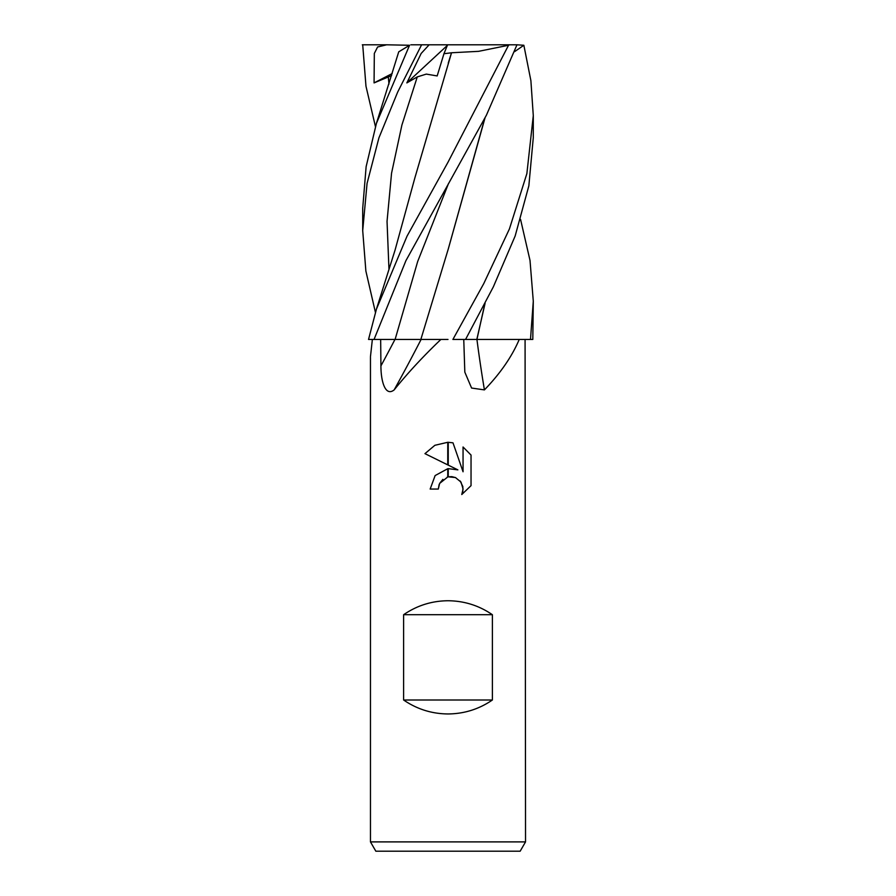 <?xml version="1.0" encoding="UTF-8"?>
<svg xmlns="http://www.w3.org/2000/svg" width="896" height="896" viewBox="0 0 896 896"><rect width="100%" height="100%" fill="white"/><g stroke="black" fill="none" stroke-linecap="round" stroke-linejoin="round"><path stroke-width="1.34" d="M370.462 841.893L375.838 851.2L520.162 851.2L525.538 841.893L370.462 841.893L370.462 357.291M375.435 312.413L365.87 271.006L362.712 230.63L367.069 183.378L378.941 137.805L397.701 92.03L421.602 44.8L509.533 44.8L508.525 45.27L448 162.221L407.042 236.141L376.443 309.109L368.536 339.45L374.046 339.45L405.91 260.68L486.405 115.203L516.981 44.8L523.858 45.27L530.891 80.662L533.288 115.64L526.87 173.6L509.421 228.939L483.762 283.606L452.906 339.45L525.078 339.45L525.538 841.893M509.533 44.8L516.981 44.8M520.565 219.419L530.018 260.445L533.288 301.19L530.499 339.45L532.806 339.45L533.288 301.19M519.232 339.45C511.997 356.518 500.394 373.341 484.422 389.894L471.587 388.046L464.822 372.131L463.758 339.45M448 339.45L441.941 339.45L448 339.45M448 600.746C464.218 600.88 479.013 605.539 492.386 614.712L492.386 700C479.013 709.173 464.218 713.821 448 713.955C431.782 713.821 416.987 709.173 403.614 700L403.614 614.712C416.987 605.539 431.782 600.88 448 600.746M457.878 469.874L448.246 465.125L448.246 442.299L452.995 442.837L463.053 471.778L463.053 446.992L471.038 455.056L471.038 485.643L461.776 494.525L463.086 488.981L460.981 482.07L455.448 477.546L448.246 476.84L448.246 468.642L457.878 469.874L448.246 468.642M447.754 468.709L435.131 475.563L430.17 489.059L435.131 475.563L447.754 468.709L447.754 476.952L439.622 483.437L438.312 489.059L439.141 484.523M460.163 480.984L462.851 486.595L462.851 491.366L461.776 494.525L471.038 485.643M447.754 442.288L447.754 464.89L424.962 453.645L434.874 445.301L447.754 442.288L434.874 445.301L424.962 453.645M439.622 483.437L442.893 479.36M447.261 477.075L448 476.896M448.336 476.818L451.73 476.638M451.808 476.638L455.672 477.635M471.038 455.056L463.053 446.992M452.995 442.837L448.246 442.299M438.312 489.059L430.17 489.059M440.888 339.45C423.013 356.518 407.445 373.341 394.162 389.894A1250.872 731.394 -74 0 0 421.098 339.45L441.941 339.45M394.162 389.894C385.37 396.928 380.901 381.483 380.923 365.904L380.666 339.45L374.046 339.45L421.21 339.45M372.366 339.45L370.462 356.642M380.923 365.904A1246.146 728.627 -74 0 0 394.968 339.45L380.666 339.45M421.098 339.45L423.707 339.45M488.253 339.45L476.93 339.45A1250.872 701.702 -74.3 0 0 484.422 389.894M476.93 339.45L484.814 303.856M530.499 339.45L519.646 339.45M376.432 123.346L398.731 51.834L409.55 45.27L376.432 123.357L366.128 166.678L362.712 208.298L362.712 230.63M409.55 45.27L386.658 44.8L377.608 46.984L374.326 53.446L374.069 82.902L391.586 75.6M362.32 44.8L386.915 44.8M375.435 126.56L365.971 86.195L362.712 44.8M514.584 51.654L523.858 45.27M485.072 117.712L448.358 248.718L420.851 339.45M484.803 118.227L448.347 248.73M485.083 303.33L476.818 339.45M465.562 339.45L493.326 286.899L515.155 236.006L528.853 185.808L533.288 137.659L533.288 116.054M429.139 44.8L421.176 53.446L406.851 82.902L417.267 76.91L426.306 74.099L437.17 75.936L443.957 53.715L451.506 52.786L448.246 63.09M421.456 44.8L429.229 44.8M451.506 52.763L478.576 51.341L508.525 45.27M451.506 52.842L414.848 177.968L395.024 250.23L376.443 309.109M410.85 44.8L421.602 44.8M406.851 82.902L447.35 45.405M443.957 53.715L447.597 44.8M403.614 700L492.386 700M403.614 614.712L492.386 614.712M374.069 82.902L392.202 73.55M388.293 76.91L388.976 84.045M448.493 183.546L417.682 261.498L395.102 339.45M417.267 76.91L401.901 125.07L391.552 173.23L387.038 221.379L388.976 269.539"/></g></svg>
